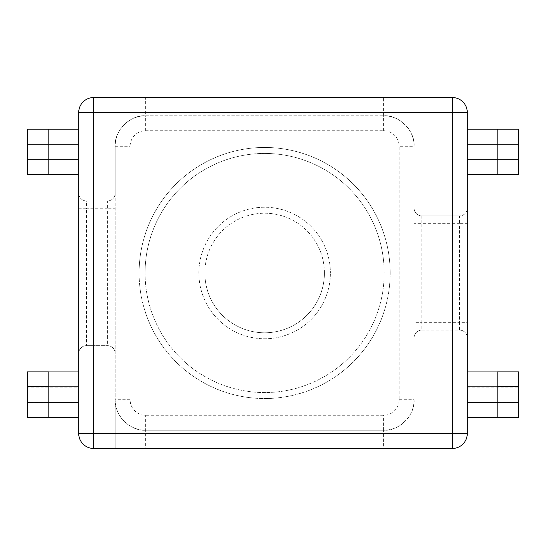 <?xml version="1.0" encoding="UTF-8"?>
<svg xmlns="http://www.w3.org/2000/svg" width="546" height="546" viewBox="0 0 546 546"><rect width="100%" height="100%" fill="white"/><g stroke="black" fill="none" stroke-linecap="round" stroke-linejoin="round"><path stroke-width="0.41" stroke-dasharray="2.73 2.05" d="M467.287 387.128L518.7 387.128L518.7 372.106L467.287 372.106L467.287 417.54L467.287 372.106M48.819 417.383L48.819 371.874M27.3 371.874L27.3 387.128L78.713 387.128L78.713 417.54L78.713 402.668L27.3 402.668L27.3 417.54M78.713 208.736L78.713 337.865L86.486 337.865L86.486 345.632A7.774 7.774 0 0 0 78.713 353.405L78.713 433.51A14.947 14.947 0 0 0 93.659 448.457L115.179 448.457L115.179 353.405A7.774 7.774 0 0 0 107.405 345.632L86.486 345.632A7.774 7.774 0 0 0 78.713 353.405A7.774 7.774 0 0 1 86.486 345.632L107.405 345.632A7.774 7.774 0 0 1 115.179 353.405L115.179 208.736L107.405 208.736L107.405 200.962A7.774 7.774 0 0 0 115.179 193.195A7.774 7.774 0 0 1 107.405 200.962A7.774 7.774 0 0 0 115.179 193.195L115.179 146.267C113.814 131.177 130.583 114.414 145.666 115.779L383.592 115.779L145.666 115.779L145.666 97.543L93.659 97.543A14.947 14.947 0 0 0 78.713 112.49L78.713 193.195A7.774 7.774 0 0 0 86.486 200.962A7.774 7.774 0 0 1 78.713 193.195A7.774 7.774 0 0 0 86.486 200.962L107.405 200.962L86.486 200.962L86.486 208.736L107.405 208.736L107.405 337.865L86.486 337.865L86.486 208.736L78.713 208.736L78.713 193.195M78.713 353.405L78.713 337.865M78.713 387.128L78.713 402.668M145.666 97.543L383.592 97.543L383.592 115.779C398.682 114.414 415.445 131.177 414.086 146.267L414.086 208.135A7.774 7.774 0 0 0 421.853 215.909L459.514 215.909L421.853 215.909A7.774 7.774 0 0 1 414.086 208.135A7.774 7.774 0 0 0 421.853 215.909L421.853 223.683L459.514 223.683L459.514 322.317L421.853 322.317L421.853 223.683L414.086 223.683L414.086 208.135M518.7 144.171L518.7 159.712L497.181 159.712L497.181 144.171L518.7 144.171L518.7 129.225L467.287 129.225L467.287 144.171L467.287 129.225M467.287 174.659L497.181 174.659L497.181 159.712L467.287 159.712L467.287 208.135A7.774 7.774 0 0 1 459.514 215.909A7.774 7.774 0 0 0 467.287 208.135L467.287 223.683L459.514 223.683L459.514 215.909A7.774 7.774 0 0 0 467.287 208.135M383.592 97.543L452.341 97.543A14.947 14.947 0 0 1 467.287 112.49L467.287 144.171L497.181 144.171L497.181 129.225M467.287 159.712L467.287 144.171M414.086 223.683L414.086 322.317L421.853 322.317L421.853 330.091A7.774 7.774 0 0 0 414.086 337.865A7.774 7.774 0 0 1 421.853 330.091L459.514 330.091L459.514 322.317L467.287 322.317L467.287 433.51A14.947 14.947 0 0 1 452.341 448.457L414.086 448.457L414.086 146.267A30.487 30.487 0 0 0 383.592 115.779A30.487 30.487 0 0 1 414.086 146.267L399.14 146.267L399.14 399.733A15.541 15.541 0 0 1 383.592 415.281L145.666 415.281A15.541 15.541 0 0 1 130.125 399.733L130.125 146.267A15.541 15.541 0 0 1 145.666 130.719L383.592 130.719A15.541 15.541 0 0 1 399.14 146.267M467.287 322.317L467.287 223.683M467.287 337.865A7.774 7.774 0 0 0 459.514 330.091A7.774 7.774 0 0 1 467.287 337.865A7.774 7.774 0 0 0 459.514 330.091L421.853 330.091A7.774 7.774 0 0 0 414.086 337.865L414.086 448.457L145.666 448.457L145.666 430.221L383.592 430.221L145.666 430.221C130.583 431.586 113.814 414.823 115.179 399.733L115.179 448.457L145.666 448.457M414.086 337.865L414.086 322.317M115.179 193.195L115.179 208.736M145.666 130.719L145.666 115.779A30.487 30.487 0 0 0 115.179 146.267L115.179 399.733A30.487 30.487 0 0 0 145.666 430.221L145.666 415.281M78.713 129.225L27.3 129.225L27.3 174.659L78.713 174.659M399.14 399.733L414.086 399.733C415.445 414.823 398.682 431.586 383.592 430.221A30.487 30.487 0 0 0 414.086 399.733A30.487 30.487 0 0 1 383.592 430.221L383.592 448.457M48.819 174.659L48.819 129.225M27.3 387.128L27.3 402.668M497.181 174.659L518.7 174.659L518.7 159.712M497.181 417.383L497.181 371.874M518.7 387.128L518.7 402.668L467.287 402.668M518.7 417.54L518.7 402.668M324.413 273A59.78 59.78 0 0 0 264.633 213.22A59.78 59.78 0 0 0 204.852 273A59.78 59.78 0 0 1 264.633 213.22A59.78 59.78 0 0 1 324.413 273A59.78 59.78 0 0 1 264.633 332.78A59.78 59.78 0 0 1 204.852 273A59.78 59.78 0 0 0 264.633 332.78A59.78 59.78 0 0 0 324.413 273A59.78 59.78 0 0 1 264.633 332.78A59.78 59.78 0 0 1 204.852 273A59.78 59.78 0 0 0 264.633 332.78A59.78 59.78 0 0 0 324.413 273M390.172 273A125.539 125.539 0 0 0 264.633 147.461A125.539 125.539 0 0 0 139.094 273A125.539 125.539 0 0 1 264.633 147.461A125.539 125.539 0 0 1 390.172 273A125.539 125.539 0 0 1 264.633 398.539A125.539 125.539 0 0 1 139.094 273A125.539 125.539 0 0 0 264.633 398.539A125.539 125.539 0 0 0 390.172 273A125.539 125.539 0 0 1 264.633 398.539A125.539 125.539 0 0 1 139.094 273A125.539 125.539 0 0 0 264.633 398.539A125.539 125.539 0 0 0 390.172 273M78.713 159.712L27.3 159.712M27.3 144.171L78.713 144.171M145.666 115.779A30.487 30.487 0 0 0 115.179 146.267L130.125 146.267M130.125 399.733L115.179 399.733A30.487 30.487 0 0 0 145.666 430.221M383.592 130.719L383.592 115.779M383.592 430.221L383.592 415.281M115.179 353.405A7.774 7.774 0 0 0 107.405 345.632L107.405 337.865L115.179 337.865M78.713 372.106L27.3 372.106M198.874 273A65.759 65.759 0 0 1 264.633 207.241A65.759 65.759 0 0 1 330.391 273A65.759 65.759 0 0 0 264.633 207.241A65.759 65.759 0 0 0 198.874 273A65.759 65.759 0 0 0 264.633 338.759A65.759 65.759 0 0 0 330.391 273A65.759 65.759 0 0 1 264.633 338.759A65.759 65.759 0 0 1 198.874 273M145.065 273A119.56 119.56 0 0 1 264.633 153.44A119.56 119.56 0 0 1 384.193 273A119.56 119.56 0 0 0 264.633 153.44A119.56 119.56 0 0 0 145.065 273A119.56 119.56 0 0 0 264.633 392.56A119.56 119.56 0 0 0 384.193 273A119.56 119.56 0 0 1 264.633 392.56A119.56 119.56 0 0 1 145.065 273"/><path stroke-width="0.82" d="M27.3 417.54L48.819 417.54L27.3 417.54L27.3 371.874L48.819 371.874L48.819 386.745L27.3 386.745M27.3 402.286L48.819 402.286L48.819 417.308L27.3 417.308M78.713 433.51L78.713 112.49L93.659 112.49L93.659 433.51L452.341 433.51L452.341 112.49L93.659 112.49L93.659 97.543L452.341 97.543A14.947 14.947 0 0 1 467.287 112.49L467.287 433.51A14.947 14.947 0 0 1 452.341 448.457L93.659 448.457A14.947 14.947 0 0 1 78.713 433.51A14.947 14.947 0 0 0 93.659 448.457L93.659 433.51L78.713 433.51M93.659 97.543A14.947 14.947 0 0 0 78.713 112.49A14.947 14.947 0 0 1 93.659 97.543M78.713 174.659L27.3 174.659L27.3 129.225L78.713 129.225M78.713 417.383L48.819 417.308M27.3 159.712L48.819 159.712L48.819 144.171L27.3 144.171M78.713 159.712L48.819 159.712L48.819 174.659M48.819 129.225L48.819 144.171L78.713 144.171M48.819 402.286L48.819 386.745M467.287 129.225L518.7 129.225L518.7 144.171L497.181 144.171L497.181 129.225M497.181 174.659L497.181 159.712L518.7 159.712L518.7 174.659L467.287 174.659M518.7 417.54L467.287 417.54L518.7 417.54L497.181 417.308L497.181 371.874L518.7 371.874L518.7 386.745L497.181 386.745M467.287 417.383L497.181 417.308M467.287 159.712L497.181 159.712L497.181 144.171L467.287 144.171M518.7 159.712L518.7 144.171M497.181 402.286L518.7 402.286L518.7 386.745M518.7 402.286L518.7 417.308M48.819 402.361L78.713 402.361M452.341 448.457A14.947 14.947 0 0 0 467.287 433.51L452.341 433.51L452.341 448.457M452.341 97.543L452.341 112.49L467.287 112.49M78.713 386.821L48.819 386.821M48.819 371.949L78.713 371.949L48.819 371.949M48.819 417.54L78.713 417.54L48.819 417.54M497.181 386.821L467.287 386.821M467.287 402.361L497.181 402.361M467.287 371.949L497.181 371.949L467.287 371.949M27.3 371.874L48.819 371.874M518.7 371.874L497.181 371.874"/></g></svg>
